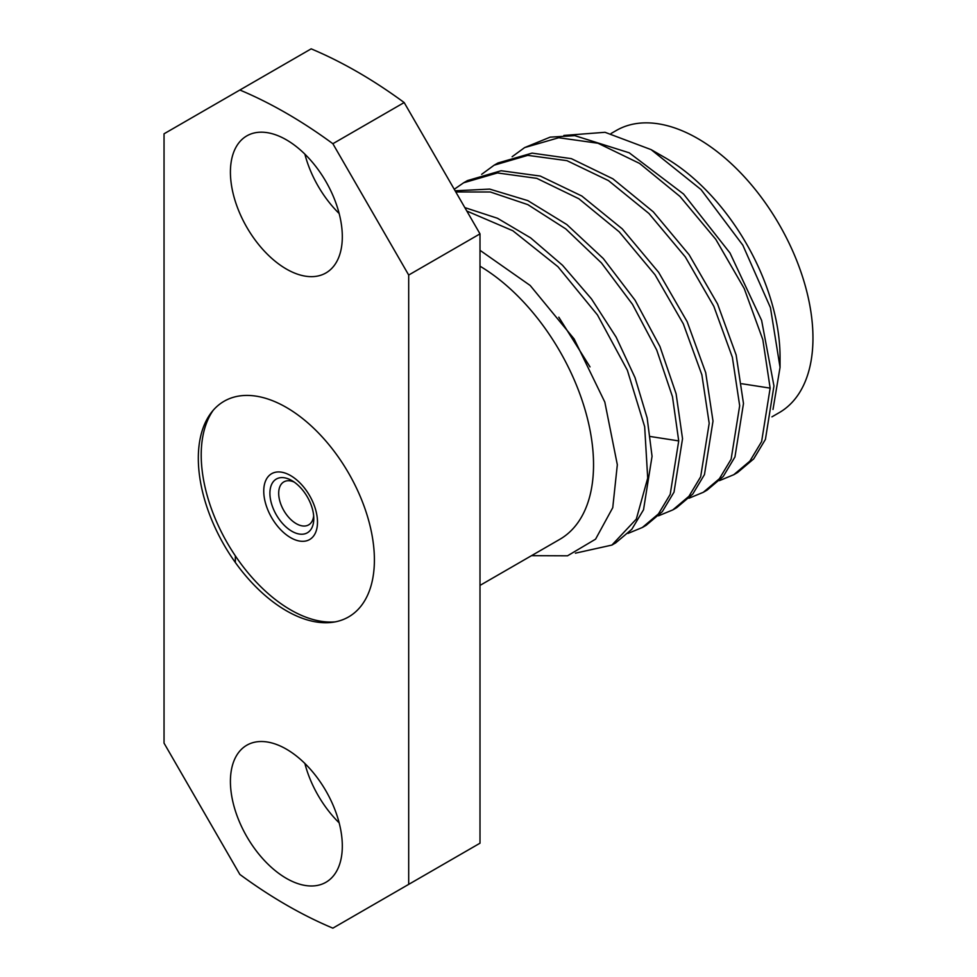 <?xml version="1.0" encoding="UTF-8"?>
<svg xmlns="http://www.w3.org/2000/svg" width="977" height="977" viewBox="0 0 977 977"><rect width="100%" height="100%" fill="white"/><g stroke="black" fill="none" stroke-linecap="round" stroke-linejoin="round"><path stroke-width="1.47" d="M611.126 133.47L616.316 130.478A162.903 94.061 -120 0 1 741.848 174.126A162.903 94.061 -120 0 1 812.962 338.066A162.903 94.061 60 0 1 779.219 412.648L771.915 416.861M480 585.406L559.809 539.328A162.903 94.061 -120 0 0 593.54 464.747A162.903 94.061 -120 0 0 480 266.196M773.002 409.448L780.049 367.352L780.049 357.069A162.903 94.061 -120 0 0 664.861 157.553L651.122 149.628L605.019 132.298L563.863 135.461M780.049 367.352L770.438 307.645L742.825 245.166L701.046 189.587L651.122 149.628M512.107 156.735L524.612 147.6L558.746 137.733L597.997 143.253L639.569 163.415L679.955 196.426L715.799 239.365L744.242 288.581L762.829 339.642L770.145 388.125L761.62 441.58L749.884 461.107L733.788 474.7L719.438 480.635M481.649 174.333L494.142 165.186L527.775 155.355L566.941 160.655L608.476 180.611L648.948 213.499L685.341 256.975L713.833 306.326L732.371 357.301L739.674 405.724L731.126 459.214L719.402 478.718L703.306 492.298L688.956 498.233M455.795 191.956L490.332 191.993L527.836 204.633L565.768 228.899L601.453 262.947L632.498 304.36L656.739 350.084L672.481 396.723L678.722 440.908L670.198 494.374L658.461 513.89L642.365 527.482L628.016 533.418M454.244 189.269L463.66 182.784L497.452 172.941L536.788 178.351L578.86 198.758L619.21 231.83L655.017 274.781L683.338 323.888L701.877 374.838L709.192 423.31L700.668 476.764L688.956 496.279L672.835 509.896L658.486 515.819M524.612 147.588L550.161 137.146L574.818 135.656L629.212 152.803L683.595 194.057L729.99 252.982L761.62 320.419L773.955 385.939L765.418 439.406L753.694 458.909L737.586 472.514L733.788 474.712M703.318 492.298L707.116 490.1L723.224 476.507L734.948 456.98L743.485 403.525L736.157 355.03L717.57 303.981L689.139 254.765L653.283 211.826L612.897 178.815L571.337 158.64L532.086 153.12L497.952 162.988L494.142 165.186M672.835 509.896L676.646 507.698L692.742 494.106L704.466 474.602L713.002 421.111L705.712 372.701L687.161 321.714L658.669 272.375L622.276 228.887L581.816 196.011L540.281 176.055L501.116 170.743L467.47 180.586L463.66 182.784M646.176 525.284L662.284 511.679L674.008 492.164L682.532 438.71L676.108 393.78L659.927 346.456L635.05 300.195L603.249 258.49L566.794 224.527L527.812 200.615L489.697 189.098L455.123 190.784M575.404 553.177L611.895 545.081L615.693 542.882L631.801 529.29L643.525 509.762L652.05 456.308L647.165 418.022L635.001 377.574L616.145 337.15L591.512 298.95L562.52 265.268L530.609 237.863L497.464 218.262L464.832 207.6M611.895 545.081L636.32 519.092L647.702 478.144L644.661 426.668L627.356 370.234L597.448 314.924L557.928 266.684L512.852 230.755L466.811 211.032M480 250.307L530.193 285.492L574.134 338.946L604.824 402.097L617.33 464.747L612.75 507.686L595.567 539.17L567.527 555.803L531.488 555.669M590.023 366.912L558.795 317.159M239.866 90.018L311.175 48.85A484.848 279.923 60 0 1 404.173 102.548L480 233.869L480 843.2L332.864 928.15A484.848 279.923 60 0 1 239.866 874.452L164.038 743.131L164.038 133.8L239.866 90.018A484.848 279.923 60 0 1 332.864 143.717L408.691 275.038L408.691 884.368L332.864 928.15M235.347 562.483L235.347 555.864M304.873 763.464A79.125 45.687 -120 0 0 339.166 822.866M304.873 154.134A79.125 45.687 -120 0 0 339.166 213.536M286.359 878.36A79.125 45.687 -120 0 0 325.927 882.28A79.125 45.687 -120 0 0 338.054 818.873A79.125 45.687 -120 0 0 286.359 749.139A79.125 45.687 -120 0 0 246.802 745.219A79.125 45.687 -120 0 0 234.675 808.626A79.125 45.687 -120 0 0 286.359 878.36M198.319 458.25A124.506 71.883 -120 0 0 286.359 610.747A124.506 71.883 -120 0 0 374.399 559.919A124.506 71.883 -120 0 0 286.359 407.421A124.506 71.883 -120 0 0 198.319 458.25M286.359 269.029A79.125 45.687 -120 0 0 325.927 272.949A79.125 45.687 -120 0 0 338.054 209.542A79.125 45.687 -120 0 0 286.359 139.809A79.125 45.687 -120 0 0 246.802 135.888A79.125 45.687 -120 0 0 234.675 199.296A79.125 45.687 -120 0 0 286.359 269.029M408.691 884.368L480 843.2M408.691 275.038L480 233.869M332.864 143.717L404.173 102.548M271.618 517.602A38.018 21.946 -120 0 0 309.624 539.548A38.018 21.946 -120 0 0 309.624 495.657A38.018 21.946 -120 0 0 271.618 473.711A38.018 21.946 -120 0 0 271.618 517.602M335.258 621.861A126.448 73.006 60 0 1 227.397 543.127A126.448 73.006 60 0 1 213.157 410.352M313.788 518.592A31.032 17.916 60 0 1 291.854 531.256A31.032 17.916 60 0 1 269.908 493.251A31.032 17.916 60 0 1 291.854 480.586A31.032 17.916 60 0 1 313.788 518.592M294.162 482.064A24.828 14.337 -120 0 0 278.689 493.251A24.828 14.337 -120 0 0 295.201 523.025A24.828 14.337 -120 0 0 313.666 515.844M770.145 388.125L741.836 383.741M678.722 440.908L650.413 436.524M646.176 525.296L642.365 527.495"/></g></svg>
